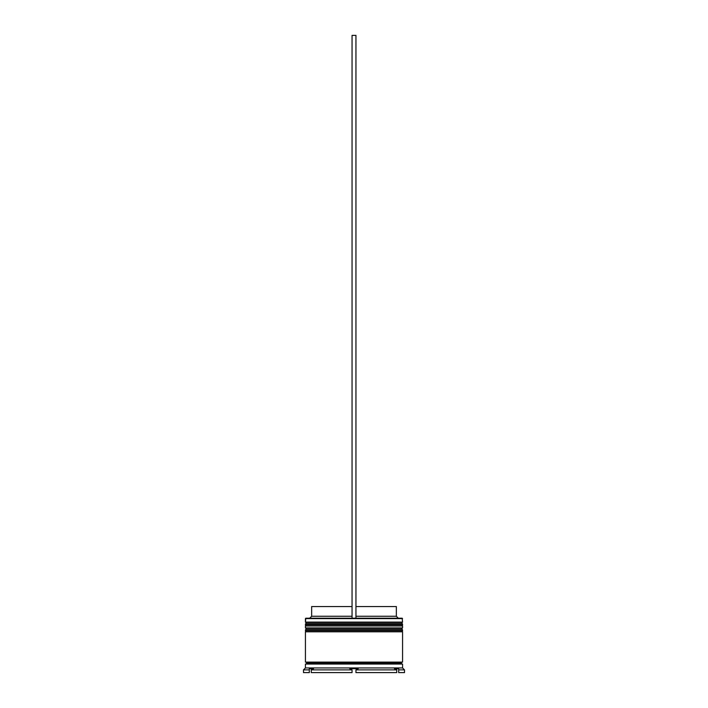 <?xml version="1.0" encoding="UTF-8"?>
<svg xmlns="http://www.w3.org/2000/svg" width="708" height="708" viewBox="0 0 708 708"><rect width="100%" height="100%" fill="white"/><g stroke="black" fill="none" stroke-linecap="round" stroke-linejoin="round"><path stroke-width="1.06" d="M401.401 623.252L306.599 623.252A1.168 1.168 0 0 0 305.431 624.421L402.569 624.421A1.168 1.168 0 0 0 401.401 623.252L306.599 623.252L401.401 623.252A1.168 1.168 0 0 1 402.569 624.421L305.431 624.81A1.168 1.168 0 0 0 306.599 625.978A1.168 1.168 0 0 1 305.431 624.81L402.569 624.81L305.431 624.421A1.168 1.168 0 0 1 306.599 623.252L305.431 622.093L306.599 623.252L401.401 623.252L402.569 622.093L305.431 622.093L402.569 622.093L402.179 618.208L305.431 618.597L402.569 618.597L305.431 618.597L305.431 622.093L305.821 618.208L402.179 618.208L402.569 622.093L401.401 623.252M401.401 625.978A1.168 1.168 0 0 0 402.569 624.81L402.569 624.81A1.168 1.168 0 0 1 401.401 625.978M401.401 629.085L306.599 629.085A1.168 1.168 0 0 0 305.431 630.253L402.569 630.253A1.168 1.168 0 0 0 401.401 629.085L306.599 629.085L401.401 629.085A1.168 1.168 0 0 1 402.569 630.253L305.431 630.642A1.168 1.168 0 0 0 306.599 631.802A1.168 1.168 0 0 1 305.431 630.642L402.569 630.642L305.431 630.253A1.168 1.168 0 0 1 306.599 629.085L305.431 627.916L306.599 629.085L401.401 629.085L402.569 627.916L305.431 627.916L402.569 627.916L402.569 625.978L305.431 625.978L305.431 627.916L305.431 625.978L402.569 625.978L402.569 627.916L401.401 629.085M401.401 631.802A1.168 1.168 0 0 0 402.569 630.642L402.569 630.642A1.168 1.168 0 0 1 401.401 631.802M305.626 664.051A0.974 0.974 0 0 0 306.599 663.077L401.401 663.077A0.974 0.974 0 0 0 402.374 664.051A0.974 0.974 0 0 1 401.401 663.077A0.974 0.974 0 0 1 402.374 662.113A0.974 0.974 0 0 0 401.401 663.077L306.599 663.077A0.974 0.974 0 0 1 305.626 664.051M404.507 669.883L402.569 667.936L305.431 667.936L303.493 669.883L309.316 669.883L309.316 668.715L313.529 668.715L311.263 669.883L352.053 669.883L349.787 668.715L358.213 668.715L355.947 669.883L396.737 669.883L394.471 668.715L398.684 668.715L398.684 669.883L404.507 669.883L404.507 672.6L398.684 672.6L404.507 672.6L404.507 669.883L398.684 669.883L398.684 672.6L398.684 668.715L394.471 668.715L396.737 669.883L355.947 669.883L355.947 672.6L396.737 672.6L355.947 672.6L355.947 669.883L358.213 668.715L355.947 669.883L358.213 668.715L349.787 668.715L352.053 669.883L311.263 669.883L311.263 668.715L311.263 672.6L352.053 672.6L311.263 672.6L311.263 669.883L313.529 668.715L309.316 668.715L309.316 669.883L303.493 669.883L305.431 667.936L402.569 667.936L402.569 664.051L305.431 664.051L305.431 667.936L305.431 664.051L402.569 664.051L402.569 667.936L404.507 669.883M402.569 662.113L402.569 631.802L305.431 631.802L305.431 662.113L402.569 662.113L305.431 662.113L305.431 631.802L402.569 631.802L402.569 662.113M305.626 662.113A0.974 0.974 0 0 1 306.599 663.077A0.974 0.974 0 0 0 305.626 662.113M396.347 606.552L396.347 616.261L398.294 618.208L396.347 616.261L355.947 616.261L396.347 616.261L396.347 606.552L355.947 606.552L396.347 606.552M309.316 672.6L303.493 672.6L309.316 672.6L309.316 669.883L309.316 672.6M396.737 672.6L396.737 669.883L396.737 672.6M352.053 672.6L352.053 669.883L349.787 668.715L352.053 669.883L352.053 672.6M352.053 616.261L311.653 616.261L352.053 616.261M352.053 606.552L311.653 606.552L352.053 606.552M355.947 618.208L355.947 35.4L355.947 618.208M352.053 618.208L352.053 35.4L355.947 35.4L352.053 35.4L352.053 618.208M396.737 668.715L396.737 669.883M303.493 669.883L303.493 672.6M311.653 606.552L311.653 616.261L309.706 618.208"/></g></svg>
